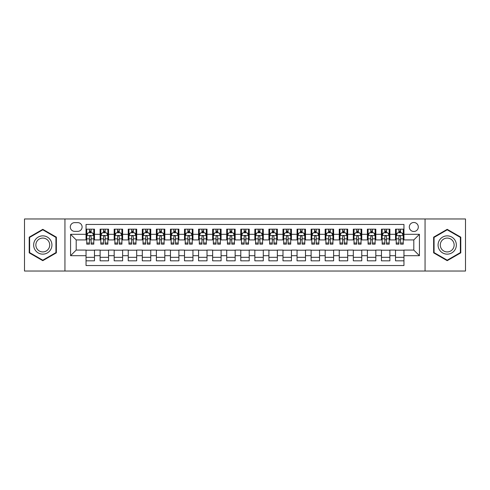 <?xml version="1.0" encoding="UTF-8"?>
<svg xmlns="http://www.w3.org/2000/svg" width="490" height="490" viewBox="0 0 490 490"><rect width="100%" height="100%" fill="white"/><g stroke="black" fill="none" stroke-linecap="round" stroke-linejoin="round"><path stroke-width="0.73" d="M413.805 222.491A4.502 4.502 0 0 0 409.303 226.993A4.502 4.502 0 0 0 413.805 231.494A4.502 4.502 0 0 0 418.307 226.993A4.502 4.502 0 0 0 413.805 222.491M425.057 271.025L465.5 271.025L465.5 218.975L425.057 218.975L425.057 271.025L64.943 271.025L64.943 218.975L24.5 218.975L24.5 271.025L64.943 271.025M403.956 229.173L395.516 229.173L395.516 234.312L389.893 234.312L389.893 239.935L395.516 239.935L395.516 234.312M389.893 234.312L389.893 229.173L381.453 229.173L381.453 234.312L375.824 234.312L375.824 239.935L381.453 239.935L381.453 234.312M375.824 234.312L375.824 229.173L367.384 229.173L367.384 234.312L361.755 234.312L361.755 239.935L367.384 239.935L367.384 234.312M361.755 234.312L361.755 229.173L353.315 229.173L353.315 234.312L347.692 234.312L347.692 239.935L353.315 239.935L353.315 234.312M347.692 234.312L347.692 229.173L339.252 229.173L339.252 234.312L333.623 234.312L333.623 239.935L339.252 239.935L339.252 234.312M333.623 234.312L333.623 229.173L325.182 229.173L325.182 234.312L319.554 234.312L319.554 239.935L325.182 239.935L325.182 234.312M319.554 234.312L319.554 229.173L311.113 229.173L311.113 234.312L305.49 234.312L305.49 239.935L311.113 239.935L311.113 234.312M305.49 234.312L305.49 229.173L297.05 229.173L297.05 234.312L291.421 234.312L291.421 239.935L297.05 239.935L297.05 234.312M291.421 234.312L291.421 229.173L282.981 229.173L282.981 234.312L277.352 234.312L277.352 239.935L282.981 239.935L282.981 234.312M277.352 234.312L277.352 229.173L268.912 229.173L268.912 234.312L263.289 234.312L263.289 239.935L268.912 239.935L268.912 234.312M263.289 234.312L263.289 229.173L254.849 229.173L254.849 234.312L249.22 234.312L249.22 239.935L254.849 239.935L254.849 234.312M249.22 234.312L249.22 229.173L240.78 229.173L240.78 234.312L235.151 234.312L235.151 239.935L240.78 239.935L240.78 234.312M235.151 234.312L235.151 229.173L226.711 229.173L226.711 234.312L221.088 234.312L221.088 239.935L226.711 239.935L226.711 234.312M221.088 234.312L221.088 229.173L212.648 229.173L212.648 234.312L207.019 234.312L207.019 239.935L212.648 239.935L212.648 234.312M207.019 234.312L207.019 229.173L198.579 229.173L198.579 234.312L192.95 234.312L192.95 239.935L198.579 239.935L198.579 234.312M192.95 234.312L192.95 229.173L184.51 229.173L184.51 234.312L178.887 234.312L178.887 239.935L184.51 239.935L184.51 234.312M178.887 234.312L178.887 229.173L170.446 229.173L170.446 234.312L164.818 234.312L164.818 239.935L170.446 239.935L170.446 234.312M164.818 234.312L164.818 229.173L156.377 229.173L156.377 234.312L150.749 234.312L150.749 239.935L156.377 239.935L156.377 234.312M150.749 234.312L150.749 229.173L142.308 229.173L142.308 234.312L136.686 234.312L136.686 239.935L142.308 239.935L142.308 234.312M136.686 234.312L136.686 229.173L128.245 229.173L128.245 234.312L122.616 234.312L122.616 239.935L128.245 239.935L128.245 234.312M122.616 234.312L122.616 229.173L114.176 229.173L114.176 234.312L108.547 234.312L108.547 239.935L114.176 239.935L114.176 234.312M108.547 234.312L108.547 229.173L100.107 229.173L100.107 239.935L94.484 239.935L94.484 229.173L86.044 229.173M86.044 260.827L94.484 260.827L94.484 250.065L100.107 250.065L100.107 260.827L108.547 260.827L108.547 250.065L114.176 250.065L114.176 255.688L108.547 255.688M114.176 255.688L114.176 260.827L122.616 260.827L122.616 250.065L128.245 250.065L128.245 255.688L122.616 255.688M128.245 255.688L128.245 260.827L136.686 260.827L136.686 250.065L142.308 250.065L142.308 255.688L136.686 255.688M142.308 255.688L142.308 260.827L150.749 260.827L150.749 250.065L156.377 250.065L156.377 255.688L150.749 255.688M156.377 255.688L156.377 260.827L164.818 260.827L164.818 250.065L170.446 250.065L170.446 255.688L164.818 255.688M170.446 255.688L170.446 260.827L178.887 260.827L178.887 250.065L184.51 250.065L184.51 255.688L178.887 255.688M184.51 255.688L184.51 260.827L192.95 260.827L192.95 250.065L198.579 250.065L198.579 255.688L192.95 255.688M198.579 255.688L198.579 260.827L207.019 260.827L207.019 250.065L212.648 250.065L212.648 255.688L207.019 255.688M212.648 255.688L212.648 260.827L221.088 260.827L221.088 250.065L226.711 250.065L226.711 255.688L221.088 255.688M226.711 255.688L226.711 260.827L235.151 260.827L235.151 250.065L240.78 250.065L240.78 255.688L235.151 255.688M240.78 255.688L240.78 260.827L249.22 260.827L249.22 250.065L254.849 250.065L254.849 255.688L249.22 255.688M254.849 255.688L254.849 260.827L263.289 260.827L263.289 250.065L268.912 250.065L268.912 255.688L263.289 255.688M268.912 255.688L268.912 260.827L277.352 260.827L277.352 250.065L282.981 250.065L282.981 255.688L277.352 255.688M282.981 255.688L282.981 260.827L291.421 260.827L291.421 250.065L297.05 250.065L297.05 255.688L291.421 255.688M297.05 255.688L297.05 260.827L305.49 260.827L305.49 250.065L311.113 250.065L311.113 255.688L305.49 255.688M311.113 255.688L311.113 260.827L319.554 260.827L319.554 250.065L325.182 250.065L325.182 255.688L319.554 255.688M325.182 255.688L325.182 260.827L333.623 260.827L333.623 250.065L339.252 250.065L339.252 255.688L333.623 255.688M339.252 255.688L339.252 260.827L347.692 260.827L347.692 250.065L353.315 250.065L353.315 255.688L347.692 255.688M353.315 255.688L353.315 260.827L361.755 260.827L361.755 250.065L367.384 250.065L367.384 255.688L361.755 255.688M367.384 255.688L367.384 260.827L375.824 260.827L375.824 250.065L381.453 250.065L381.453 255.688L375.824 255.688M381.453 255.688L381.453 260.827L389.893 260.827L389.893 250.065L395.516 250.065L395.516 255.688L389.893 255.688M74.651 231.354L77.745 231.354A4.361 4.361 0 0 0 82.106 226.993A4.361 4.361 0 0 0 77.745 222.632L74.651 222.632A4.361 4.361 0 0 0 70.291 226.993A4.361 4.361 0 0 0 74.651 231.354M425.057 218.975L64.943 218.975M403.956 234.312L403.956 224.463L86.044 224.463L86.044 239.935L76.195 239.935L76.195 250.065L86.044 250.065L86.044 265.537L403.956 265.537L403.956 250.065L413.805 250.065L413.805 239.935L403.956 239.935L403.956 234.312L419.428 234.312L419.428 255.688L403.956 255.688M86.044 255.688L70.572 255.688L70.572 234.312L86.044 234.312M395.516 255.688L395.516 260.827L403.956 260.827M86.044 232.689L86.748 232.689M89.419 232.689L91.109 232.689M93.78 232.689L94.484 232.689M86.044 239.794L86.748 239.794M89.419 239.794L91.109 239.794M93.78 239.794L94.484 239.794M86.044 250.206L94.484 250.206M86.044 257.311L94.484 257.311M100.107 239.794L100.811 239.794M103.488 239.794L105.172 239.794M107.849 239.794L108.547 239.794M100.107 232.689L100.811 232.689M103.488 232.689L105.172 232.689M107.849 232.689L108.547 232.689M100.107 250.206L108.547 250.206M100.107 257.311L108.547 257.311M114.176 250.206L122.616 250.206M114.176 257.311L122.616 257.311M114.176 232.689L114.881 232.689M117.551 232.689L119.242 232.689M121.912 232.689L122.616 232.689M114.176 239.794L114.881 239.794M117.551 239.794L119.242 239.794M121.912 239.794L122.616 239.794M128.245 250.206L136.686 250.206M128.245 257.311L136.686 257.311M128.245 232.689L128.95 232.689M131.62 232.689L133.311 232.689M135.981 232.689L136.686 232.689M128.245 239.794L128.95 239.794M131.62 239.794L133.311 239.794M135.981 239.794L136.686 239.794M142.308 250.206L150.749 250.206M142.308 257.311L150.749 257.311M142.308 232.689L143.013 232.689M145.689 232.689L147.374 232.689M150.05 232.689L150.749 232.689M142.308 239.794L143.013 239.794M145.689 239.794L147.374 239.794M150.05 239.794L150.749 239.794M156.377 250.206L164.818 250.206M156.377 257.311L164.818 257.311M156.377 232.689L157.082 232.689M159.752 232.689L161.443 232.689M164.113 232.689L164.818 232.689M156.377 239.794L157.082 239.794M159.752 239.794L161.443 239.794M164.113 239.794L164.818 239.794M170.446 250.206L178.887 250.206M170.446 257.311L178.887 257.311M170.446 232.689L171.151 232.689M173.821 232.689L175.512 232.689M178.182 232.689L178.887 232.689M170.446 239.794L171.151 239.794M173.821 239.794L175.512 239.794M178.182 239.794L178.887 239.794M184.51 250.206L192.95 250.206M184.51 257.311L192.95 257.311M184.51 232.689L185.214 232.689M187.891 232.689L189.575 232.689M192.252 232.689L192.95 232.689M184.51 239.794L185.214 239.794M187.891 239.794L189.575 239.794M192.252 239.794L192.95 239.794M198.579 250.206L207.019 250.206M198.579 257.311L207.019 257.311M198.579 232.689L199.283 232.689M201.954 232.689L203.644 232.689M206.315 232.689L207.019 232.689M198.579 239.794L199.283 239.794M201.954 239.794L203.644 239.794M206.315 239.794L207.019 239.794M212.648 250.206L221.088 250.206M212.648 257.311L221.088 257.311M212.648 232.689L213.352 232.689M216.023 232.689L217.707 232.689M220.384 232.689L221.088 232.689M212.648 239.794L213.352 239.794M216.023 239.794L217.707 239.794M220.384 239.794L221.088 239.794M226.711 250.206L235.151 250.206M226.711 257.311L235.151 257.311M226.711 232.689L227.415 232.689M230.092 232.689L231.776 232.689M234.453 232.689L235.151 232.689M226.711 239.794L227.415 239.794M230.092 239.794L231.776 239.794M234.453 239.794L235.151 239.794M240.78 250.206L249.22 250.206M240.78 257.311L249.22 257.311M240.78 232.689L241.484 232.689M244.155 232.689L245.845 232.689M248.516 232.689L249.22 232.689M240.78 239.794L241.484 239.794M244.155 239.794L245.845 239.794M248.516 239.794L249.22 239.794M254.849 250.206L263.289 250.206M254.849 257.311L263.289 257.311M254.849 232.689L255.547 232.689M258.224 232.689L259.908 232.689M262.585 232.689L263.289 232.689M254.849 239.794L255.547 239.794M258.224 239.794L259.908 239.794M262.585 239.794L263.289 239.794M268.912 250.206L277.352 250.206M268.912 257.311L277.352 257.311M268.912 232.689L269.616 232.689M272.293 232.689L273.977 232.689M276.648 232.689L277.352 232.689M268.912 239.794L269.616 239.794M272.293 239.794L273.977 239.794M276.648 239.794L277.352 239.794M282.981 250.206L291.421 250.206M282.981 257.311L291.421 257.311M282.981 232.689L283.686 232.689M286.356 232.689L288.046 232.689M290.717 232.689L291.421 232.689M282.981 239.794L283.686 239.794M286.356 239.794L288.046 239.794M290.717 239.794L291.421 239.794M297.05 250.206L305.49 250.206M297.05 257.311L305.49 257.311M297.05 232.689L297.749 232.689M300.425 232.689L302.11 232.689M304.786 232.689L305.49 232.689M297.05 239.794L297.749 239.794M300.425 239.794L302.11 239.794M304.786 239.794L305.49 239.794M311.113 250.206L319.554 250.206M311.113 257.311L319.554 257.311M311.113 232.689L311.818 232.689M314.488 232.689L316.179 232.689M318.849 232.689L319.554 232.689M311.113 239.794L311.818 239.794M314.488 239.794L316.179 239.794M318.849 239.794L319.554 239.794M325.182 250.206L333.623 250.206M325.182 257.311L333.623 257.311M325.182 232.689L325.887 232.689M328.557 232.689L330.248 232.689M332.918 232.689L333.623 232.689M325.182 239.794L325.887 239.794M328.557 239.794L330.248 239.794M332.918 239.794L333.623 239.794M339.252 250.206L347.692 250.206M339.252 257.311L347.692 257.311M339.252 232.689L339.95 232.689M342.626 232.689L344.311 232.689M346.987 232.689L347.692 232.689M339.252 239.794L339.95 239.794M342.626 239.794L344.311 239.794M346.987 239.794L347.692 239.794M353.315 250.206L361.755 250.206M353.315 257.311L361.755 257.311M353.315 232.689L354.019 232.689M356.689 232.689L358.38 232.689M361.05 232.689L361.755 232.689M353.315 239.794L354.019 239.794M356.689 239.794L358.38 239.794M361.05 239.794L361.755 239.794M367.384 250.206L375.824 250.206M367.384 257.311L375.824 257.311M367.384 232.689L368.088 232.689M370.759 232.689L372.449 232.689M375.12 232.689L375.824 232.689M367.384 239.794L368.088 239.794M370.759 239.794L372.449 239.794M375.12 239.794L375.824 239.794M381.453 250.206L389.893 250.206M381.453 257.311L389.893 257.311M381.453 232.689L382.151 232.689M384.828 232.689L386.512 232.689M389.189 232.689L389.893 232.689M381.453 239.794L382.151 239.794M384.828 239.794L386.512 239.794M389.189 239.794L389.893 239.794M395.516 250.206L403.956 250.206M395.516 257.311L403.956 257.311M395.516 232.689L396.22 232.689M398.891 232.689L400.581 232.689M403.252 232.689L403.956 232.689M395.516 239.794L396.22 239.794M398.891 239.794L400.581 239.794M403.252 239.794L403.956 239.794M76.195 239.935L70.572 234.312M76.195 250.065L70.572 255.688M419.428 234.312L413.805 239.935M419.428 255.688L413.805 250.065M42.789 260.674L56.362 252.84L56.362 237.16L42.789 229.326L29.21 237.16L29.21 252.84L42.789 260.674M460.79 237.16L447.211 229.326L433.638 237.16L433.638 252.84L447.211 260.674L460.79 252.84L460.79 237.16M91.109 231.004L89.419 231.004M93.78 243.009L91.109 243.009L91.109 244.155L93.78 244.155L93.78 235.574L92.371 232.762L88.151 232.762L86.748 235.574L86.748 244.155L89.419 244.155L89.419 243.009L86.748 243.009M86.748 235.574L86.748 229.173M93.78 235.574L93.78 229.173M89.419 232.762L89.419 229.173M91.109 229.173L91.109 232.762M91.109 243.009L91.109 236.627C90.546 235.549 89.982 235.549 89.419 236.627L89.419 243.009M42.789 235.855A9.145 9.145 0 0 0 33.645 245A9.145 9.145 0 0 0 42.789 254.145A9.145 9.145 0 0 0 51.928 245A9.145 9.145 0 0 0 42.789 235.855M42.789 238.079A6.921 6.921 0 0 0 35.862 245A6.921 6.921 0 0 0 42.789 251.921A6.921 6.921 0 0 0 49.711 245A6.921 6.921 0 0 0 42.789 238.079M55.94 252.595L42.789 260.19L29.633 252.595L29.633 237.405L42.789 229.81L55.94 237.405L55.94 252.595M439.297 240.431A9.145 9.145 0 0 0 442.642 252.92A9.145 9.145 0 0 0 455.13 249.569A9.145 9.145 0 0 0 451.786 237.08A9.145 9.145 0 0 0 439.297 240.431M441.221 241.539A6.921 6.921 0 0 0 443.75 250.996A6.921 6.921 0 0 0 453.207 248.461A6.921 6.921 0 0 0 450.671 239.004A6.921 6.921 0 0 0 441.221 241.539M460.367 237.405L460.367 252.595L447.211 260.19L434.06 252.595L434.06 237.405L447.211 229.81L460.367 237.405M105.172 231.004L103.488 231.004M107.849 243.009L105.172 243.009L105.172 244.155L107.849 244.155L107.849 235.574L106.44 232.762L102.22 232.762L100.811 235.574L100.811 244.155L103.488 244.155L103.488 243.009L100.811 243.009M100.811 235.574L100.811 229.173M107.849 235.574L107.849 229.173M103.488 232.762L103.488 229.173M105.172 229.173L105.172 232.762M105.172 243.009L105.172 236.627C104.615 235.549 104.052 235.549 103.488 236.627L103.488 243.009M119.242 231.004L117.551 231.004M121.912 243.009L119.242 243.009L119.242 244.155L121.912 244.155L121.912 235.574L120.509 232.762L116.289 232.762L114.881 235.574L114.881 244.155L117.551 244.155L117.551 243.009L114.881 243.009M114.881 235.574L114.881 229.173M121.912 235.574L121.912 229.173M117.551 232.762L117.551 229.173M119.242 229.173L119.242 232.762M119.242 243.009L119.242 236.627C118.678 235.549 118.115 235.549 117.551 236.627L117.551 243.009M133.311 231.004L131.62 231.004M135.981 243.009L133.311 243.009L133.311 244.155L135.981 244.155L135.981 235.574L134.572 232.762L130.352 232.762L128.95 235.574L128.95 244.155L131.62 244.155L131.62 243.009L128.95 243.009M128.95 235.574L128.95 229.173M135.981 235.574L135.981 229.173M131.62 232.762L131.62 229.173M133.311 229.173L133.311 232.762M133.311 243.009L133.311 236.627C132.747 235.549 132.184 235.549 131.62 236.627L131.62 243.009M147.374 231.004L145.689 231.004M150.05 243.009L147.374 243.009L147.374 244.155L150.05 244.155L150.05 235.574L148.642 232.762L144.421 232.762L143.013 235.574L143.013 244.155L145.689 244.155L145.689 243.009L143.013 243.009M143.013 235.574L143.013 229.173M150.05 235.574L150.05 229.173M145.689 232.762L145.689 229.173M147.374 229.173L147.374 232.762M147.374 243.009L147.374 236.627C146.816 235.549 146.253 235.549 145.689 236.627L145.689 243.009M161.443 231.004L159.752 231.004M164.113 243.009L161.443 243.009L161.443 244.155L164.113 244.155L164.113 235.574L162.711 232.762L158.49 232.762L157.082 235.574L157.082 244.155L159.752 244.155L159.752 243.009L157.082 243.009M157.082 235.574L157.082 229.173M164.113 235.574L164.113 229.173M159.752 232.762L159.752 229.173M161.443 229.173L161.443 232.762M161.443 243.009L161.443 236.627C160.879 235.549 160.316 235.549 159.752 236.627L159.752 243.009M175.512 231.004L173.821 231.004M178.182 243.009L175.512 243.009L175.512 244.155L178.182 244.155L178.182 235.574L176.774 232.762L172.554 232.762L171.151 235.574L171.151 244.155L173.821 244.155L173.821 243.009L171.151 243.009M171.151 235.574L171.151 229.173M178.182 235.574L178.182 229.173M173.821 232.762L173.821 229.173M175.512 229.173L175.512 232.762M175.512 243.009L175.512 236.627C174.948 235.549 174.385 235.549 173.821 236.627L173.821 243.009M189.575 231.004L187.891 231.004M192.252 243.009L189.575 243.009L189.575 244.155L192.252 244.155L192.252 235.574L190.843 232.762L186.623 232.762L185.214 235.574L185.214 244.155L187.891 244.155L187.891 243.009L185.214 243.009M185.214 235.574L185.214 229.173M192.252 235.574L192.252 229.173M187.891 232.762L187.891 229.173M189.575 229.173L189.575 232.762M189.575 243.009L189.575 236.627C189.011 235.549 188.454 235.549 187.891 236.627L187.891 243.009M203.644 231.004L201.954 231.004M206.315 243.009L203.644 243.009L203.644 244.155L206.315 244.155L206.315 235.574L204.912 232.762L200.692 232.762L199.283 235.574L199.283 244.155L201.954 244.155L201.954 243.009L199.283 243.009M199.283 235.574L199.283 229.173M206.315 235.574L206.315 229.173M201.954 232.762L201.954 229.173M203.644 229.173L203.644 232.762M203.644 243.009L203.644 236.627C203.081 235.549 202.517 235.549 201.954 236.627L201.954 243.009M217.707 231.004L216.023 231.004M220.384 243.009L217.707 243.009L217.707 244.155L220.384 244.155L220.384 235.574L218.975 232.762L214.755 232.762L213.352 235.574L213.352 244.155L216.023 244.155L216.023 243.009L213.352 243.009M213.352 235.574L213.352 229.173M220.384 235.574L220.384 229.173M216.023 232.762L216.023 229.173M217.707 229.173L217.707 232.762M217.707 243.009L217.707 236.627C217.15 235.549 216.586 235.549 216.023 236.627L216.023 243.009M231.776 231.004L230.092 231.004M234.453 243.009L231.776 243.009L231.776 244.155L234.453 244.155L234.453 235.574L233.044 232.762L228.824 232.762L227.415 235.574L227.415 244.155L230.092 244.155L230.092 243.009L227.415 243.009M227.415 235.574L227.415 229.173M234.453 235.574L234.453 229.173M230.092 232.762L230.092 229.173M231.776 229.173L231.776 232.762M231.776 243.009L231.776 236.627C231.213 235.549 230.655 235.549 230.092 236.627L230.092 243.009M245.845 231.004L244.155 231.004M248.516 243.009L245.845 243.009L245.845 244.155L248.516 244.155L248.516 235.574L247.107 232.762L242.893 232.762L241.484 235.574L241.484 244.155L244.155 244.155L244.155 243.009L241.484 243.009M241.484 235.574L241.484 229.173M248.516 235.574L248.516 229.173M244.155 232.762L244.155 229.173M245.845 229.173L245.845 232.762M245.845 243.009L245.845 236.627C245.282 235.549 244.718 235.549 244.155 236.627L244.155 243.009M259.908 231.004L258.224 231.004M262.585 243.009L259.908 243.009L259.908 244.155L262.585 244.155L262.585 235.574L261.176 232.762L256.956 232.762L255.547 235.574L255.547 244.155L258.224 244.155L258.224 243.009L255.547 243.009M255.547 235.574L255.547 229.173M262.585 235.574L262.585 229.173M258.224 232.762L258.224 229.173M259.908 229.173L259.908 232.762M259.908 243.009L259.908 236.627C259.351 235.549 258.787 235.549 258.224 236.627L258.224 243.009M273.977 231.004L272.293 231.004M276.648 243.009L273.977 243.009L273.977 244.155L276.648 244.155L276.648 235.574L275.245 232.762L271.025 232.762L269.616 235.574L269.616 244.155L272.293 244.155L272.293 243.009L269.616 243.009M269.616 235.574L269.616 229.173M276.648 235.574L276.648 229.173M272.293 232.762L272.293 229.173M273.977 229.173L273.977 232.762M273.977 243.009L273.977 236.627C273.414 235.549 272.85 235.549 272.293 236.627L272.293 243.009M288.046 231.004L286.356 231.004M290.717 243.009L288.046 243.009L288.046 244.155L290.717 244.155L290.717 235.574L289.308 232.762L285.088 232.762L283.686 235.574L283.686 244.155L286.356 244.155L286.356 243.009L283.686 243.009M283.686 235.574L283.686 229.173M290.717 235.574L290.717 229.173M286.356 232.762L286.356 229.173M288.046 229.173L288.046 232.762M288.046 243.009L288.046 236.627C287.483 235.549 286.92 235.549 286.356 236.627L286.356 243.009M302.11 231.004L300.425 231.004M304.786 243.009L302.11 243.009L302.11 244.155L304.786 244.155L304.786 235.574L303.377 232.762L299.157 232.762L297.749 235.574L297.749 244.155L300.425 244.155L300.425 243.009L297.749 243.009M297.749 235.574L297.749 229.173M304.786 235.574L304.786 229.173M300.425 232.762L300.425 229.173M302.11 229.173L302.11 232.762M302.11 243.009L302.11 236.627C301.552 235.549 300.989 235.549 300.425 236.627L300.425 243.009M316.179 231.004L314.488 231.004M318.849 243.009L316.179 243.009L316.179 244.155L318.849 244.155L318.849 235.574L317.447 232.762L313.226 232.762L311.818 235.574L311.818 244.155L314.488 244.155L314.488 243.009L311.818 243.009M311.818 235.574L311.818 229.173M318.849 235.574L318.849 229.173M314.488 232.762L314.488 229.173M316.179 229.173L316.179 232.762M316.179 243.009L316.179 236.627C315.615 235.549 315.052 235.549 314.488 236.627L314.488 243.009M330.248 231.004L328.557 231.004M332.918 243.009L330.248 243.009L330.248 244.155L332.918 244.155L332.918 235.574L331.51 232.762L327.289 232.762L325.887 235.574L325.887 244.155L328.557 244.155L328.557 243.009L325.887 243.009M325.887 235.574L325.887 229.173M332.918 235.574L332.918 229.173M328.557 232.762L328.557 229.173M330.248 229.173L330.248 232.762M330.248 243.009L330.248 236.627C329.684 235.549 329.121 235.549 328.557 236.627L328.557 243.009M344.311 231.004L342.626 231.004M346.987 243.009L344.311 243.009L344.311 244.155L346.987 244.155L346.987 235.574L345.579 232.762L341.359 232.762L339.95 235.574L339.95 244.155L342.626 244.155L342.626 243.009L339.95 243.009M339.95 235.574L339.95 229.173M346.987 235.574L346.987 229.173M342.626 232.762L342.626 229.173M344.311 229.173L344.311 232.762M344.311 243.009L344.311 236.627C343.753 235.549 343.19 235.549 342.626 236.627L342.626 243.009M358.38 231.004L356.689 231.004M361.05 243.009L358.38 243.009L358.38 244.155L361.05 244.155L361.05 235.574L359.648 232.762L355.428 232.762L354.019 235.574L354.019 244.155L356.689 244.155L356.689 243.009L354.019 243.009M354.019 235.574L354.019 229.173M361.05 235.574L361.05 229.173M356.689 232.762L356.689 229.173M358.38 229.173L358.38 232.762M358.38 243.009L358.38 236.627C357.816 235.549 357.253 235.549 356.689 236.627L356.689 243.009M372.449 231.004L370.759 231.004M375.12 243.009L372.449 243.009L372.449 244.155L375.12 244.155L375.12 235.574L373.711 232.762L369.491 232.762L368.088 235.574L368.088 244.155L370.759 244.155L370.759 243.009L368.088 243.009M368.088 235.574L368.088 229.173M375.12 235.574L375.12 229.173M370.759 232.762L370.759 229.173M372.449 229.173L372.449 232.762M372.449 243.009L372.449 236.627C371.885 235.549 371.322 235.549 370.759 236.627L370.759 243.009M386.512 231.004L384.828 231.004M389.189 243.009L386.512 243.009L386.512 244.155L389.189 244.155L389.189 235.574L387.78 232.762L383.56 232.762L382.151 235.574L382.151 244.155L384.828 244.155L384.828 243.009L382.151 243.009M382.151 235.574L382.151 229.173M389.189 235.574L389.189 229.173M384.828 232.762L384.828 229.173M386.512 229.173L386.512 232.762M386.512 243.009L386.512 236.627C385.955 235.549 385.391 235.549 384.828 236.627L384.828 243.009M400.581 231.004L398.891 231.004M403.252 243.009L400.581 243.009L400.581 244.155L403.252 244.155L403.252 235.574L401.849 232.762L397.629 232.762L396.22 235.574L396.22 244.155L398.891 244.155L398.891 243.009L396.22 243.009M396.22 235.574L396.22 229.173M403.252 235.574L403.252 229.173M398.891 232.762L398.891 229.173M400.581 229.173L400.581 232.762M400.581 243.009L400.581 236.627C400.018 235.549 399.454 235.549 398.891 236.627L398.891 243.009M100.107 255.688L94.484 255.688M100.107 234.312L94.484 234.312M93.743 235.506L86.779 235.506M86.748 233.534L87.765 233.534M92.763 233.534L93.78 233.534M89.419 238.838L86.748 238.838M93.78 238.838L91.109 238.838M91.109 231.899L89.419 231.899M107.812 235.506L100.848 235.506M100.811 233.534L101.834 233.534M106.826 233.534L107.849 233.534M103.488 238.838L100.811 238.838M107.849 238.838L105.172 238.838M105.172 231.899L103.488 231.899M121.881 235.506L114.917 235.506M114.881 233.534L115.897 233.534M120.895 233.534L121.912 233.534M117.551 238.838L114.881 238.838M121.912 238.838L119.242 238.838M119.242 231.899L117.551 231.899M135.944 235.506L128.98 235.506M128.95 233.534L129.966 233.534M134.958 233.534L135.981 233.534M131.62 238.838L128.95 238.838M135.981 238.838L133.311 238.838M133.311 231.899L131.62 231.899M150.013 235.506L143.049 235.506M143.013 233.534L144.036 233.534M149.027 233.534L150.05 233.534M145.689 238.838L143.013 238.838M150.05 238.838L147.374 238.838M147.374 231.899L145.689 231.899M164.083 235.506L157.119 235.506M157.082 233.534L158.099 233.534M163.096 233.534L164.113 233.534M159.752 238.838L157.082 238.838M164.113 238.838L161.443 238.838M161.443 231.899L159.752 231.899M178.146 235.506L171.182 235.506M171.151 233.534L172.168 233.534M177.16 233.534L178.182 233.534M173.821 238.838L171.151 238.838M178.182 238.838L175.512 238.838M175.512 231.899L173.821 231.899M192.215 235.506L185.251 235.506M185.214 233.534L186.237 233.534M191.229 233.534L192.252 233.534M187.891 238.838L185.214 238.838M192.252 238.838L189.575 238.838M189.575 231.899L187.891 231.899M206.278 235.506L199.32 235.506M199.283 233.534L200.3 233.534M205.298 233.534L206.315 233.534M201.954 238.838L199.283 238.838M206.315 238.838L203.644 238.838M203.644 231.899L201.954 231.899M220.347 235.506L213.383 235.506M213.352 233.534L214.369 233.534M219.361 233.534L220.384 233.534M216.023 238.838L213.352 238.838M220.384 238.838L217.707 238.838M217.707 231.899L216.023 231.899M234.416 235.506L227.452 235.506M227.415 233.534L228.438 233.534M233.43 233.534L234.453 233.534M230.092 238.838L227.415 238.838M234.453 238.838L231.776 238.838M231.776 231.899L230.092 231.899M248.479 235.506L241.521 235.506M241.484 233.534L242.501 233.534M247.499 233.534L248.516 233.534M244.155 238.838L241.484 238.838M248.516 238.838L245.845 238.838M245.845 231.899L244.155 231.899M262.548 235.506L255.584 235.506M255.547 233.534L256.57 233.534M261.562 233.534L262.585 233.534M258.224 238.838L255.547 238.838M262.585 238.838L259.908 238.838M259.908 231.899L258.224 231.899M276.617 235.506L269.653 235.506M269.616 233.534L270.639 233.534M275.631 233.534L276.648 233.534M272.293 238.838L269.616 238.838M276.648 238.838L273.977 238.838M273.977 231.899L272.293 231.899M290.68 235.506L283.722 235.506M283.686 233.534L284.702 233.534M289.7 233.534L290.717 233.534M286.356 238.838L283.686 238.838M290.717 238.838L288.046 238.838M288.046 231.899L286.356 231.899M304.749 235.506L297.785 235.506M297.749 233.534L298.771 233.534M303.763 233.534L304.786 233.534M300.425 238.838L297.749 238.838M304.786 238.838L302.11 238.838M302.11 231.899L300.425 231.899M318.819 235.506L311.854 235.506M311.818 233.534L312.841 233.534M317.832 233.534L318.849 233.534M314.488 238.838L311.818 238.838M318.849 238.838L316.179 238.838M316.179 231.899L314.488 231.899M332.882 235.506L325.917 235.506M325.887 233.534L326.904 233.534M331.901 233.534L332.918 233.534M328.557 238.838L325.887 238.838M332.918 238.838L330.248 238.838M330.248 231.899L328.557 231.899M346.951 235.506L339.987 235.506M339.95 233.534L340.973 233.534M345.965 233.534L346.987 233.534M342.626 238.838L339.95 238.838M346.987 238.838L344.311 238.838M344.311 231.899L342.626 231.899M361.02 235.506L354.056 235.506M354.019 233.534L355.042 233.534M360.034 233.534L361.05 233.534M356.689 238.838L354.019 238.838M361.05 238.838L358.38 238.838M358.38 231.899L356.689 231.899M375.083 235.506L368.119 235.506M368.088 233.534L369.105 233.534M374.103 233.534L375.12 233.534M370.759 238.838L368.088 238.838M375.12 238.838L372.449 238.838M372.449 231.899L370.759 231.899M389.152 235.506L382.188 235.506M382.151 233.534L383.174 233.534M388.166 233.534L389.189 233.534M384.828 238.838L382.151 238.838M389.189 238.838L386.512 238.838M386.512 231.899L384.828 231.899M403.221 235.506L396.257 235.506M396.22 233.534L397.237 233.534M402.235 233.534L403.252 233.534M398.891 238.838L396.22 238.838M403.252 238.838L400.581 238.838M400.581 231.899L398.891 231.899"/></g></svg>
